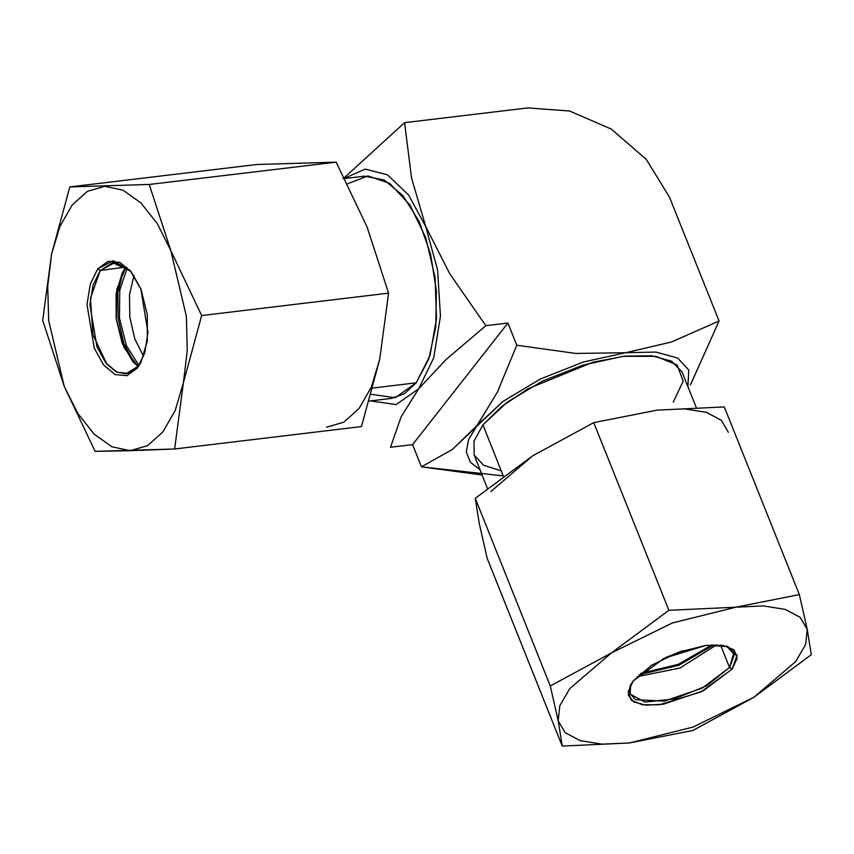 <?xml version="1.0" encoding="UTF-8"?>
<svg xmlns="http://www.w3.org/2000/svg" width="854" height="854" viewBox="0 0 854 854"><rect width="100%" height="100%" fill="white"/><g stroke="black" fill="none" stroke-linecap="round" stroke-linejoin="round"><path stroke-width="1.28" d="M344.835 178.529L364.701 176.148L384.204 180.002L403.024 195.651L419.09 221.357L430.651 254.321L436.426 290.894L435.786 327.082L428.793 358.893L416.229 382.838L372.995 388.015L416.229 382.838L404.529 393.651L391.324 398.434L369.387 401.06M487.453 488.36L474.151 455.075L473.927 441.219L482.916 424.908L503.369 476.052L482.916 424.908L501.725 406.451L528.199 388.698L592.996 362.192L624.818 356.097L651.954 355.766L671.682 361.231L682.015 371.938L696.117 407.198M503.294 475.849L421.449 466.786L452.353 449.375L502.91 401.444L540.294 379.101L583.431 362L625.758 352.745L655.925 352.094L677.702 358.061L688.751 369.995L687.886 386.627L688.751 369.995L677.702 358.061L655.925 352.094L625.758 352.745L583.431 362L540.294 379.101L502.91 401.444L476.97 425.623L497.412 392.039L516.809 345.24L575.831 353.428L625.758 352.745L671.351 342.059L719.025 321.019L669.547 197.306L646.307 159.388L611.218 129.071L569.618 110.999L527.836 107.903L404.615 122.666L343.223 178.721L404.615 122.666L411.479 177.813L425.687 226.523L449.759 273.696L485.83 325.694L507.927 323.047L516.809 345.24L575.831 353.428L625.758 352.745L671.351 342.059L719.025 321.019L669.547 197.306L646.307 159.388L611.218 129.071L569.618 110.999L527.836 107.903L404.615 122.666L411.479 177.813L425.687 226.523L449.759 273.696L485.83 325.694L446.236 359.406L418.62 388.805L396.181 404.636L370.711 400.9L396.181 404.636L418.62 388.805L401.134 416.805L390.47 447.24L412.567 444.592L421.449 466.786L482.147 475.091M425.687 226.523L408.5 194.883L387.47 174.889L365.245 169.06L344.632 178.134L365.245 169.06L387.47 174.889L408.5 194.883L425.687 226.523L437.6 269.992L440.44 316.097L433.768 357.826L418.62 388.805L401.134 416.805L390.47 447.24L412.567 444.592L421.449 466.786L452.353 449.375L476.97 425.623L468.632 439.458L466.337 451.862L470.202 462.153L480.023 469.764L470.202 462.153L466.337 451.862L468.632 439.458L497.412 392.039L516.809 345.24L507.927 323.047L412.567 444.592L507.927 323.047L485.83 325.694L446.236 359.406L418.62 388.805L433.768 357.826L440.44 316.097L437.6 269.992L425.687 226.523M690.448 384.887L719.025 321.019L690.491 384.812M501.309 470.885L483.545 465.27L474.151 455.075L473.927 441.219L482.916 424.908L507.329 402.149L542.525 381.13L583.122 365.032L622.95 356.31L655.957 356.31L677.105 365.01L683.168 381.087L673.24 402.106M347.503 183.791L367.957 175.935L389.776 183.354L409.995 205.024L425.826 237.978L435.092 277.699L436.533 318.745L429.936 355.467L416.229 382.838L395.188 397.708L371.298 394.302M639.091 674.799L678.791 665.319L714.083 644.802L678.791 665.319L639.091 674.799M711.884 644.877L678.386 664.295L640.735 673.326L678.386 664.295L711.884 644.877M682.656 650.748L665.949 657.431L682.656 650.748M123.499 270.718L117.873 292.559L118.044 318.425L123.979 343.607L134.612 363.494L123.979 343.607L118.044 318.425L117.873 292.559L123.499 270.718M138.914 365.405L126.413 345.539L119.475 318.254L119.773 290.114L127.235 267.857L119.773 290.114L119.475 318.254L126.413 345.539L138.914 365.405M143.621 356.331L134.772 338.728L129.787 317.026L129.498 294.747L133.95 275.554L129.498 294.747L129.787 317.026L134.772 338.728L143.621 356.331M729.551 667.54L733.928 652.456L726.573 646.104L734.483 654.538L729.551 667.54L720.552 645.048L729.551 667.54L732.091 669.152L701.155 691.868L659.405 704.753L642.272 704.753L631.298 700.237L628.149 691.889L633.294 680.98L664.241 658.253L705.98 645.378L723.114 645.368L734.088 649.894L737.237 658.242L732.091 669.152L737.13 655.189L727.811 646.478L706.279 645.346L678.386 652.232L651.655 665.287L633.294 680.98L630.305 685.474L628.288 695.124L633.775 702.009L645.998 705.18L663.28 704.208L703.12 690.886L732.091 669.152L729.551 667.54L702.127 688.239L664.252 701.155L635.557 699.586L629.75 693.32L630.946 684.353L629.996 694.024L645.026 702.116L674.511 698.903L706.909 685.655L729.551 667.54M716.773 644.813L679.891 668.041L637.148 676.667L679.891 668.041L716.773 644.813M487.228 558.441L562.284 746.097L629.409 742.98L692.765 730.469L629.409 742.98L562.284 746.097L558.185 720.744L550.328 685.986L475.272 498.33L479.361 523.683L487.228 558.441L562.284 746.097L558.185 720.744L550.328 685.986L611.475 652.83L668.853 610.258L735.977 607.141L799.344 594.63L724.288 406.974L657.164 410.08L593.797 422.602L668.853 610.258L593.797 422.602L532.65 455.769L475.272 498.33L550.328 685.986L611.475 652.83L569.693 688.602L559.744 705.714L558.185 720.744L565.102 732.657L580.037 740.653L601.974 744.176L629.409 742.98L693.042 727.117L753.911 697.302L692.765 730.469L753.911 697.302L795.704 661.53L805.642 644.407L807.201 629.387L811.3 654.73L753.911 697.302L795.704 661.53L805.642 644.407L807.201 629.387L811.3 654.73L753.911 697.302L693.042 727.117L629.409 742.98L601.974 744.176L580.037 740.653L565.102 732.657L558.185 720.744L559.744 705.714L569.693 688.602L611.475 652.83L668.853 610.258L735.977 607.141L799.344 594.63L807.201 629.387L800.283 617.463L785.349 609.478L763.412 605.956L735.977 607.141L672.344 623.014L611.475 652.83L672.344 623.014L735.977 607.141L763.412 605.956L785.349 609.478L800.283 617.463L807.201 629.387L799.344 594.63L724.288 406.974L657.164 410.08L593.797 422.602L532.65 455.769L475.272 498.33L479.361 523.683L487.228 558.441M490.869 491.541L532.65 455.769L490.869 491.541M657.164 410.08L684.598 408.895L706.525 412.418L721.459 420.403L728.387 432.316L721.459 420.403L706.525 412.418L684.598 408.895L657.164 410.08M138.423 366.046L141.465 361.413L137.345 368.085L126.915 375.675L115.066 374.554L103.58 364.893L94.218 348.176L87.012 304.419L90.268 284.04L97.666 268.903L108.095 261.313L119.944 262.434L131.431 272.084L140.793 288.801L147.998 332.569L144.742 352.948L137.345 368.085L140.995 362.342L147.262 340.992L147.304 314.923L141.113 289.602L129.979 270.334L113.155 260.705L97.666 268.903L100.206 270.505L126.125 266.982L100.206 270.505L90.428 298.377L93.001 334.757L106.814 364.092L116.219 371.917L125.976 373.849L138.423 366.046L128.388 373.358L116.966 372.28L105.896 362.982L96.876 346.873L89.937 304.718L93.075 285.087L100.206 270.505L114.756 262.605L130.662 271.134L112.664 262.701L100.206 270.505L97.666 268.903L90.268 284.04L87.012 304.419L94.218 348.176L103.58 364.893L115.066 374.554L126.915 375.675L137.345 368.085L138.423 366.046M138.049 366.515L124.054 347.599L116.208 319.108L116.838 289.474L125.751 267.441L122.229 272.97L116.197 293.552L116.155 318.659L122.122 343.041L132.85 361.605L138.049 366.515M42.7 320.346L64.221 386.414L95.104 451.36L64.221 386.414L42.7 320.346L51.56 254.193L69.793 186.919L256.691 164.534L69.793 186.919L149.279 184.507L170.789 250.574L201.683 315.521L388.581 293.135L367.071 227.068L336.177 162.121L149.279 184.507L336.177 162.121L256.691 164.534L336.177 162.121L367.071 227.068L388.581 293.135L201.683 315.521L183.45 382.795L174.59 448.948L361.498 426.552L379.72 359.278L388.581 293.135L379.72 359.278L371.405 387.001L359.16 408.447L343.82 422.154L326.431 427.203L343.82 422.154L359.16 408.447L371.405 387.001L379.72 359.278L361.498 426.552L174.59 448.948L95.104 451.36L130.16 450.709L147.55 445.66L162.89 431.953L175.134 410.507L183.45 382.795L174.59 448.948L130.16 450.709L147.55 445.66L162.89 431.953L175.134 410.507L183.45 382.795L187.272 350.695L186.343 316.407L170.789 250.574L201.683 315.521L183.45 382.795L187.272 350.695L186.343 316.407L170.789 250.574L157.232 223.524L140.963 202.942L123.093 190.239L104.85 186.279L87.46 191.317L72.12 205.035L59.876 226.481L51.56 254.193L69.793 186.919L149.279 184.507L170.789 250.574L157.232 223.524L140.963 202.942L123.093 190.239L104.85 186.279L87.46 191.317L72.12 205.035L59.876 226.481L51.56 254.193L47.739 286.293L48.667 320.581L64.221 386.414L77.778 413.464L94.047 434.046L111.917 446.749L130.16 450.709L111.917 446.749L94.047 434.046L77.778 413.464L64.221 386.414L48.667 320.581L47.739 286.293L51.56 254.193L42.7 320.346"/></g></svg>
